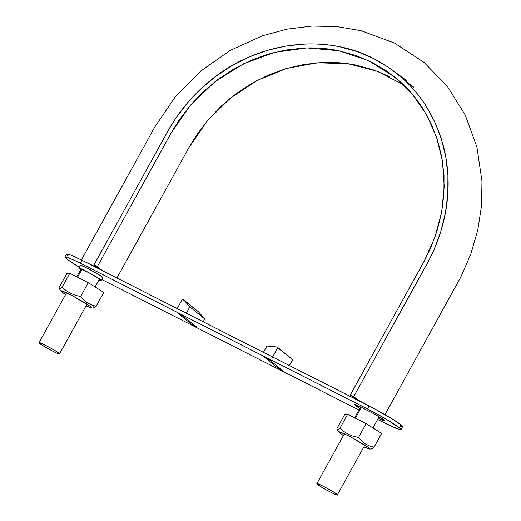 <?xml version="1.0" encoding="UTF-8"?>
<svg xmlns="http://www.w3.org/2000/svg" width="521" height="521" viewBox="0 0 521 521"><rect width="100%" height="100%" fill="white"/><g stroke="black" fill="none" stroke-linecap="round" stroke-linejoin="round"><path stroke-width="0.78" d="M374.221 408.62L361.02 401.698L356.774 399.184L353.681 396.67L427.233 263.424C437.34 245.02 443.82 225.639 446.673 205.294C449.421 184.955 448.327 165.183 443.384 145.984C432.456 106.473 409.337 77.395 374.013 58.743C323.053 32.015 253.961 42.26 206.765 83.549C190.823 97.251 177.752 113.285 167.56 131.65L94.008 264.889L97.362 266.596L94.008 264.889L97.323 267.664L84.239 261.399L97.323 267.657L94.008 264.889L168.036 130.797L175.694 118.371L187.508 102.852L200.963 88.746L215.876 76.281L232.014 65.646L249.129 56.991L266.973 50.452L285.28 46.135L303.763 44.077C316.13 43.471 328.269 44.409 340.167 46.903L357.543 51.729L374.013 58.743L389.33 67.86L403.261 78.918C412.104 86.955 419.737 96.046 426.165 106.193L434.794 122.005L441.359 138.951L445.755 156.769L447.91 175.212L447.819 193.988L445.455 212.815L440.857 231.422L434.11 249.513L429.962 258.279L353.681 396.67L350.32 394.964L355.14 398.871L350.32 394.964L353.681 396.67L358.513 400.317L374.449 408.751M97.362 266.596L102.181 270.503L97.362 266.596L171.376 132.523L178.84 120.423L190.347 105.301L203.457 91.559L217.986 79.42L233.708 69.059L250.38 60.625L267.761 54.256L285.593 50.049L303.6 48.049C315.648 47.457 327.468 48.375 339.06 50.797L355.986 55.5L372.033 62.331L386.947 71.214L400.525 81.986C409.135 89.814 416.572 98.671 422.837 108.557L431.238 123.959L437.633 140.462L441.919 157.824L444.016 175.785L443.925 194.079L441.626 212.425L437.145 230.549L430.574 248.172L424.328 260.891L350.32 394.964L423.879 261.724L434.774 237.622L441.645 212.327L444.231 186.59L442.479 161.184L436.442 136.86L426.289 114.327L412.339 94.242L394.983 77.225L368.614 60.657L338.787 50.739L306.96 47.919L274.665 52.361L243.476 63.822L214.893 81.771L190.315 105.34L170.921 133.35L97.362 266.596M389.89 76.821L373.85 69.983L356.924 65.281C345.325 62.859 333.505 61.94 321.457 62.533L303.45 64.532L285.619 68.739L268.237 75.109L251.565 83.542L235.844 93.904L221.314 106.043L208.205 119.791L196.704 134.906L189.24 147.007L116.932 277.986L188.778 147.84L207.156 121.035L230.295 98.209L257.192 80.429L286.635 68.44L317.348 62.794L347.963 63.718L377.145 71.188L403.586 84.864M406.191 81.66L413.863 87.261L406.191 81.66M361.398 407.344L355.407 418.207M81.953 269.253L77.564 277.205M396.136 72.881L406.914 80.768L396.136 72.881M39.72 343.463C39.147 343.977 60.39 355.687 59.492 353.954L58.801 353.147C59.374 352.632 38.131 340.923 39.029 342.655L41.869 344.987L49.046 349.239L56.346 352.945L59.498 353.935L56.652 351.623L49.475 347.37L39.883 342.746L39.023 342.675L39.72 343.463M317.556 484.458C316.983 484.973 338.227 496.682 337.334 494.95L336.644 494.142C337.217 493.634 315.973 481.925 316.866 483.651L319.712 485.982L326.888 490.235L334.189 493.941L337.341 494.93L334.489 492.619L323.378 486.282L317.725 483.742L316.859 483.677L317.556 484.458M79.511 267.384L71.644 262.519L65.184 257.674L64.812 256.977L65.386 256.794L66.877 257.146L76.164 261.112L367.455 408.887L386.263 419.223L399.288 427.748L400.942 429.682L396.103 428.431L377.614 419.464L389.61 425.501L400.388 429.812L400.962 429.636L400.59 428.939L399.288 427.748L400.91 424.81L402.583 426.699M358.93 409.981L101.94 279.562L358.93 409.981M264.811 357.517L277.908 368.139L282.486 370.464L269.39 359.842L264.811 357.517L277.908 368.139L278.435 367.181L277.908 368.139L282.486 370.464L269.39 359.842L264.811 357.517M101.953 277.739L102.904 277.817L102.136 276.951L96.144 273.03L83.77 266.478L80.293 265.391C79.309 263.457 102.767 276.384 102.136 276.951L102.897 277.843L101.361 280.617L98.951 279.959L100.423 280.513L101.374 280.591L100.599 279.725L94.614 275.804L82.24 269.253L78.762 268.165C77.779 266.231 101.237 279.158 100.599 279.725L101.361 280.617M377.888 418.063L383.775 420.707L384.667 420.779L383.944 419.965L381.704 418.376L374.241 413.954L360.988 407.142L355.107 404.498L354.215 404.426L357.172 406.829L359.77 408.451L354.221 404.407L360.988 407.142L370.151 411.785L378.624 416.461L384.661 420.799L378.279 418.259M178.553 313.746L191.65 324.368L196.235 326.693L183.138 316.071L178.553 313.746L191.65 324.368L192.184 323.404L191.65 324.368L196.235 326.693L183.138 316.071L178.553 313.746M402.01 426.875L400.512 426.53M68.108 255.922L66.805 254.736M66.434 254.04L70.863 255.069L82.077 260.305L373.72 408.353L392.085 418.825L400.91 424.81L402.564 426.745L400.942 429.682M79.27 267.247L66.486 258.859L64.832 256.925L69.664 258.175L80.455 263.242L82.077 260.305L80.455 263.242L367.455 408.887L369.076 405.95L367.455 408.887C378.389 414.312 395.888 424.687 399.288 427.748L400.91 424.81C397.51 421.75 380.011 411.375 369.076 405.95L82.077 260.305L71.286 255.238L66.454 253.988L64.832 256.925M78.762 268.165L80.612 269.839L78.775 268.146L80.306 265.371M99.016 279.842L100.553 280.142L99.837 279.341L90.289 273.421L80.468 268.686L79.583 268.615L80.677 269.722M79.739 268.536A11.97 0.944 28.9 0 1 89.039 272.743A11.97 0.944 28.9 0 1 99.837 279.341M186.153 313.57L189.846 306.876L204.727 318.95L189.846 306.876L183.587 299.731L198.475 311.805L204.727 318.95L203.177 321.757L204.727 318.95L198.475 311.805L182.402 299.132L176.997 308.92M177.186 308.569L182.402 299.132L183.587 299.731L189.846 306.876L186.349 313.219M272.405 357.341L277.81 347.546L292.691 359.62L289.435 365.527L292.691 359.62L276.618 346.947L266.941 346.003L263.248 352.691M272.6 356.989L277.81 347.546L276.618 346.947L266.941 346.003L263.444 352.339M370.079 446.165L365.397 443.912L361.698 441.02L358.494 437.497L366.139 423.651L347.631 414.26L366.139 423.651L358.494 437.497L353.297 436.292L348.38 434.325L343.938 431.544L339.985 428.106L347.631 414.26L344.628 414.631L336.983 428.477L344.628 414.631L347.631 414.26L339.985 428.106L337.634 429.825L337.107 429.506L336.983 428.477M366.139 423.651L381.646 433.42L374 447.265L381.646 433.42L366.139 423.651M370.998 447.637L371.121 448.666L371.655 448.985L374 447.265L369.532 445.963L365.397 443.912L361.698 441.02L358.494 437.497L353.297 436.292L348.38 434.325L343.938 431.544L339.985 428.106L337.634 429.825L337.028 429.226M343.385 435.621L338.63 432.007L341.008 432.3L349.272 436.168L368.184 447.357L369.435 449.017L363.847 446.92L369.636 448.972L367.767 447.044L363.86 444.426L349.428 436.246L339.178 431.714L338.617 431.714L339.282 432.704L343.385 435.621M371.121 448.666L371.655 448.985L374 447.265M337.634 429.825L337.107 429.506M92.237 305.163L87.561 302.916L83.855 300.018L80.651 296.501L88.296 282.656L69.788 273.264L88.296 282.656L80.651 296.501L75.454 295.296L70.537 293.33L66.102 290.542L62.142 287.11L69.788 273.264L66.786 273.636L59.14 287.481L66.786 273.636L69.788 273.264L62.142 287.11L59.798 288.823L59.264 288.504L59.14 287.481M88.296 282.656L103.803 292.424L96.157 306.27L103.803 292.424L88.296 282.656M93.155 306.641L93.279 307.67L93.813 307.983L96.157 306.27L91.689 304.967L87.561 302.916L83.855 300.018L80.651 296.501L75.454 295.296L70.537 293.33L66.102 290.542L62.142 287.11L59.798 288.823L59.186 288.23M65.542 294.625L60.788 291.011L63.165 291.304L71.436 295.173L90.348 306.361L91.598 308.022L86.004 305.918L91.794 307.976L91.129 306.993L86.017 303.43L71.592 295.251L61.335 290.718L60.775 290.718L61.445 291.701L65.542 294.625M93.279 307.67L93.813 307.983L96.157 306.27M59.798 288.823L59.264 288.504M81.1 260.487L154.652 127.241L175.199 96.958L200.878 70.902L230.197 50.413L262.421 35.76L287.019 29.137L312.027 26.05L336.95 26.591L361.274 30.759L394.521 43.08L423.983 62.364L447.383 86.421L465.253 115.082L476.93 147.124L481.977 181.341L481.515 205.802L477.757 230.21L470.789 254.137L460.766 277.126L384.986 414.592M396.194 72.927L406.914 80.768L396.207 72.94M379.112 416.754L372.938 427.936M360.604 406.947L354.612 417.803M99.459 279.041L95.096 286.934M81.12 268.921L76.769 276.807M87.027 304.069L59.492 353.948M66.564 292.776L39.029 342.655M364.869 445.071L337.334 494.95M344.407 433.772L316.866 483.651M338.63 432.007L337.159 429.597M369.435 449.017L371.577 448.985M60.788 291.011L59.316 288.601M91.598 308.022L93.741 307.989"/></g></svg>
